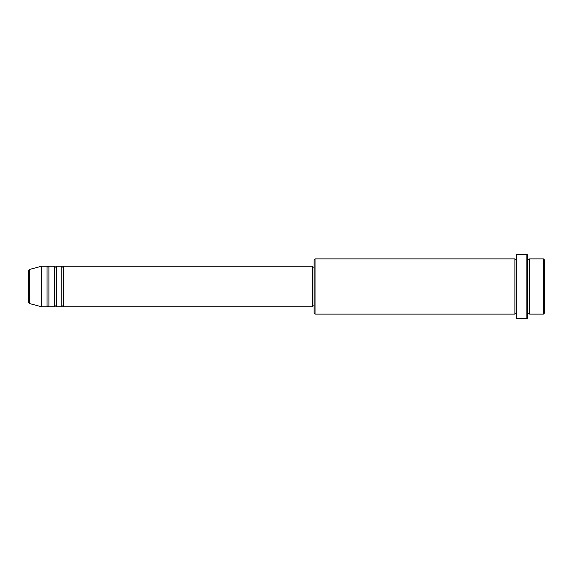 <?xml version="1.0" encoding="UTF-8"?>
<svg xmlns="http://www.w3.org/2000/svg" width="573" height="573" viewBox="0 0 573 573"><rect width="100%" height="100%" fill="white"/><g stroke="black" fill="none" stroke-linecap="round" stroke-linejoin="round"><path stroke-width="0.86" d="M28.65 302.601L28.65 270.399L29.33 269.511L29.33 303.489L28.65 302.601M63.646 266.237L63.646 306.763L312.285 306.763L312.285 266.237L63.646 266.237L62.722 267.161L61.805 266.237L61.805 306.763L56.276 306.763L56.276 266.237L61.805 266.237M54.435 266.237L54.435 306.763L48.913 306.763L48.913 266.237L54.435 266.237L55.359 267.161L56.276 266.237M47.065 266.237L47.065 306.763L41.543 306.763L41.543 266.237L47.065 266.237L47.989 267.161L48.913 266.237M543.426 258.874L544.35 259.791L544.35 313.209L543.426 314.126L543.426 258.874L529.617 258.874L529.617 314.126L543.426 314.126M315.05 314.126L314.126 313.209L314.126 259.791L315.05 258.874L315.05 314.126L514.883 314.126L514.883 258.874L515.8 259.791L516.724 258.874M526.852 254.269L527.776 255.193L527.776 317.807L526.852 318.731L526.852 254.269L516.724 254.269L516.724 318.731L526.852 318.731M527.776 258.874L528.693 259.791L529.617 258.874M312.285 305.839L314.126 305.839M29.33 303.489L41.543 306.763M29.33 269.511L41.543 266.237M315.05 258.874L514.883 258.874M312.285 267.161L314.126 267.161M514.883 314.126L515.8 313.209L516.724 314.126M529.617 314.126L528.693 313.209L527.776 314.126M48.913 306.763L47.989 305.839L47.065 306.763M56.276 306.763L55.359 305.839L54.435 306.763M63.646 306.763L62.722 305.839L61.805 306.763"/></g></svg>
